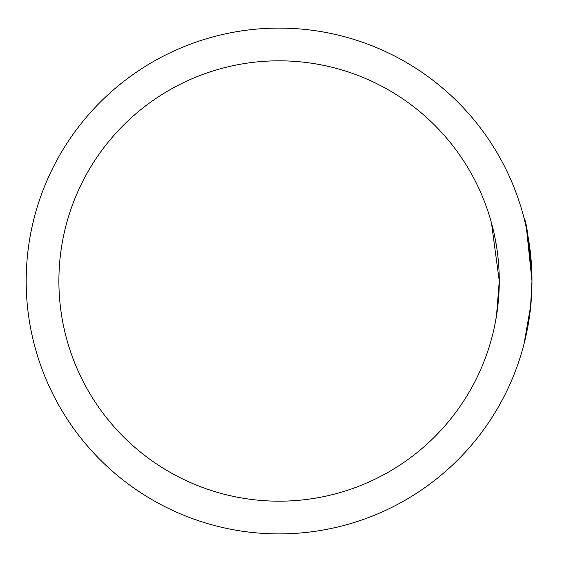 <?xml version="1.0" encoding="UTF-8"?>
<svg xmlns="http://www.w3.org/2000/svg" width="562" height="562" viewBox="0 0 562 562"><rect width="100%" height="100%" fill="white"/><g stroke="black" fill="none" stroke-linecap="round" stroke-linejoin="round"><path stroke-width="0.84" d="M498.529 262.988L497.932 256.827M496.464 245.994L494.736 236.574M491.462 222.903L499.267 281L496.464 316.013M531.68 293.315L531.982 281C529.362 242.77 526.713 221.8 524.03 218.091C526.713 221.8 529.362 242.77 531.982 281L526.517 228.72M526.517 228.713L525.217 222.903M524.339 219.306L524.03 218.091M531.982 281L530.43 308.945M529.544 315.999L528.041 325.468M527.261 329.62L526.517 333.28M526.517 333.287L524.03 343.909L530.83 305.096M279.082 28.1A252.9 252.9 0 0 1 531.982 281A252.9 252.9 0 0 1 279.082 533.9A252.9 252.9 0 0 1 26.182 281A252.9 252.9 0 0 1 279.082 28.1M279.082 501.185A220.185 220.185 0 0 1 58.891 281A220.185 220.185 0 0 1 279.082 60.815A220.185 220.185 0 0 1 499.267 281A220.185 220.185 0 0 1 279.082 501.185M494.729 325.475L493.829 329.62M494.792 325.145L496.478 315.914M497.932 305.166L499.267 281"/></g></svg>
